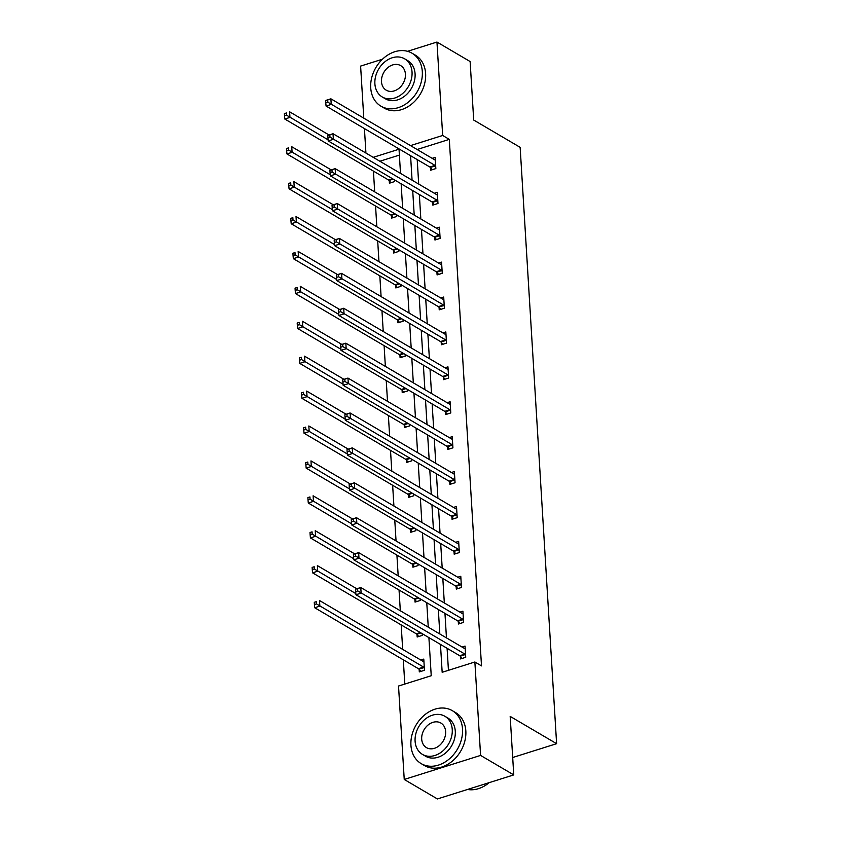 <?xml version="1.0" encoding="UTF-8"?>
<svg xmlns="http://www.w3.org/2000/svg" width="841" height="841" viewBox="0 0 841 841"><rect width="100%" height="100%" fill="white"/><g stroke="black" fill="none" stroke-linecap="round" stroke-linejoin="round"><path stroke-width="1.26" d="M407.549 51.312L436.963 42.05L470.13 61.54L473.704 120.053L520.148 147.343L556.616 743.686L510.182 716.395L513.756 774.908L437.404 798.95L404.237 779.46L398.529 686.035L431.233 675.733L428.899 637.604M373.425 171.112L374.697 191.864M375.559 206.013L376.831 226.776M377.693 240.925L378.965 261.677M379.827 275.837L381.099 296.589M381.961 310.739L383.233 331.501M384.106 345.651L385.367 366.403M386.24 380.553L387.501 401.315M388.374 415.465L389.646 436.216M390.508 450.377L391.78 471.128M392.642 485.278L393.914 506.03M394.776 520.19L396.048 540.942M396.91 555.092L398.182 575.854M399.044 590.004L400.316 610.755M401.178 624.905L402.681 649.389M403.312 659.817L404.794 684.059M365.93 153.062L364.426 128.578M363.796 118.15L360.61 66.092L382.487 59.206M513.756 774.908L480.589 755.418L404.237 779.46M512.695 757.51L556.616 743.686M432.663 202.607L432.821 205.12L437.982 203.49L437.299 192.305L434.303 193.241M436.942 272.431L437.089 274.933L442.25 273.304L441.567 262.119L438.582 263.054M441.21 342.245L441.357 344.747L446.518 343.117L445.835 331.932L442.85 332.878M445.478 412.058L445.635 414.56L450.787 412.942L450.103 401.746L447.118 402.692M449.746 481.872L449.903 484.374L455.055 482.755L454.371 471.559L451.386 472.505M454.014 551.685L454.172 554.187L459.333 552.569L458.65 541.383L455.654 542.319M458.292 621.499L458.44 624.011L463.601 622.382L462.918 611.197L459.932 612.132M417.21 159.59L418.702 184.074M419.344 194.502L420.836 218.986M421.478 229.404L422.97 253.887M423.612 264.316L425.104 288.799M425.746 299.217L427.239 323.701M427.88 334.129L429.383 358.613M430.014 369.041L431.517 393.525M432.148 403.943L433.651 428.426M434.282 438.855L435.785 463.338M436.416 473.756L437.919 498.24M438.56 508.668L440.053 533.152M440.695 543.57L442.187 568.053M442.829 578.482L444.321 602.965M444.963 613.394L446.455 637.877M447.097 648.295L448.442 670.319M440.463 644.395L442.166 672.295L474.871 661.993L481.504 665.893L449.304 139.375L417.136 149.498M460.426 656.411L460.574 658.913L465.735 657.294L465.052 646.098L462.066 647.044M456.148 586.597L456.306 589.099L461.467 587.481L460.784 576.285L457.788 577.231M451.88 516.784L452.038 519.286L457.199 517.657L456.505 506.471L453.52 507.417M447.612 446.97L447.769 449.472L452.921 447.843L452.237 436.658L449.252 437.593M443.344 377.146L443.491 379.659L448.652 378.03L447.969 366.844L444.984 367.78M439.076 307.333L439.223 309.835L444.384 308.216L443.701 297.031L440.716 297.966M434.797 237.519L434.955 240.021L440.116 238.402L439.433 227.207L436.437 228.153M430.529 167.706L430.687 170.208L435.848 168.589L435.154 157.393L432.169 158.339M436.963 42.05L442.671 135.475L410.503 145.598M449.304 139.375L442.671 135.475M474.871 661.993L480.589 755.418M400.505 173.383L399.033 149.214L373.215 157.341M428.258 627.176L426.765 602.692M426.124 592.274L424.631 567.791M423.99 557.362L422.497 532.879M421.856 522.461L420.363 497.977M419.722 487.549L418.229 463.065M417.588 452.647L416.085 428.153M415.454 417.735L413.951 393.252M413.32 382.823L411.817 358.34M411.186 347.922L409.683 323.438M409.041 313.01L407.549 288.526M406.907 278.108L405.415 253.625M404.773 243.196L403.281 218.713M402.639 208.284L401.146 183.801M410.576 155.69L412.069 180.174M412.71 190.602L414.203 215.086M414.844 225.504L416.337 249.987M416.978 260.416L418.471 284.899M419.112 295.328L420.605 319.811M421.246 330.229L422.75 354.713M423.38 365.141L424.884 389.625M425.514 400.043L427.018 424.526M427.649 434.955L429.152 459.438M429.783 469.856L431.286 494.34M431.927 504.768L433.42 529.252M434.061 539.68L435.554 564.164M436.195 574.582L437.688 599.065M438.329 609.494L439.822 633.977M399.391 155.091L379.848 161.241M394.471 179.879L394.576 181.582L389.415 183.201L389.257 180.699M396.605 214.791L396.71 216.484L391.549 218.113L391.401 215.611M398.739 249.693L398.844 251.396L393.683 253.015L393.535 250.513M400.873 284.605L400.978 286.297L395.817 287.927L395.669 285.425M403.007 319.517L403.112 321.209L397.951 322.828L397.804 320.326M405.141 354.418L405.246 356.121L400.085 357.74L399.938 355.238M407.275 389.33L407.38 391.023L402.229 392.652L402.072 390.14M409.42 424.232L409.514 425.935L404.363 427.554L404.206 425.052M411.554 459.144L411.648 460.836L406.497 462.466L406.34 459.964M413.688 494.056L413.793 495.748L408.631 497.367L408.474 494.865M415.822 528.957L415.927 530.65L410.765 532.279L410.608 529.777M417.956 563.869L418.061 565.562L412.899 567.191L412.742 564.679M420.09 598.771L420.195 600.474L415.034 602.093L414.886 599.591M422.224 633.683L422.329 635.375L417.168 637.005L417.02 634.503M420.794 660.038L423.78 659.092L424.463 670.288L419.302 671.906L419.154 669.404M355.543 589.32L355.68 591.559L357.74 590.908L357.604 588.679L355.617 589.152L360.778 587.523L464.526 648.495A2.46 1.167 72.5 0 0 465.02 648.621L465.199 648.6M357.604 588.679L360.778 587.523L361.115 593.115L355.964 594.745L459.712 655.717A2.46 1.167 72.5 0 1 460.216 656.169L462.087 658.44M465.578 654.792L465.378 654.54A2.46 1.167 72.5 0 0 464.873 654.088L357.74 590.908M355.68 591.559L355.964 594.745M423.938 661.604L423.748 661.615A2.46 1.167 -107.5 0 1 423.265 661.489L319.506 600.516L319.853 606.109L314.692 607.738L418.44 668.711A2.46 1.167 -107.5 0 1 418.944 669.163L420.815 671.433M316.479 603.912L316.342 601.672L314.271 602.314L314.408 604.553L316.479 603.912L423.601 667.081A2.46 1.167 -107.5 0 1 424.106 667.533L424.306 667.786M314.271 602.314L316.342 601.672M314.692 607.738L314.408 604.553M467.512 789.468A30.718 23.947 -59.6 0 0 489.178 782.656M410.934 745.252A30.718 23.947 -59.6 0 0 421.162 763.607A30.718 23.947 -59.6 0 0 449.02 759.181A30.718 23.947 -59.6 0 0 462.518 729.01A30.718 23.947 -59.6 0 0 452.279 710.645A30.718 23.947 -59.6 0 0 424.432 715.081A30.718 23.947 -59.6 0 0 410.934 745.252M421.162 763.607L424.484 765.562A30.718 23.947 -59.6 0 0 452.332 761.126A30.718 23.947 -59.6 0 0 465.83 730.955A30.718 23.947 -59.6 0 0 455.601 712.6L452.279 710.645M444.878 716.269L447.927 718.067A22.118 17.24 120.4 0 1 455.296 731.281A22.118 17.24 120.4 0 1 445.572 753.01A22.118 17.24 120.4 0 1 425.514 756.196L422.466 754.398A22.118 17.24 -59.6 0 0 442.524 751.213A22.118 17.24 -59.6 0 0 452.248 729.483A22.118 17.24 -59.6 0 0 444.878 716.269A22.118 17.24 -59.6 0 0 424.821 719.454A22.118 17.24 -59.6 0 0 415.097 741.184A22.118 17.24 -59.6 0 0 422.466 754.398M445.635 731.565A14.255 11.112 -59.6 0 0 440.894 723.05A14.255 11.112 -59.6 0 0 427.964 725.1A14.255 11.112 -59.6 0 0 421.698 739.102A14.255 11.112 -59.6 0 0 426.45 747.617A14.255 11.112 -59.6 0 0 439.37 745.568A14.255 11.112 -59.6 0 0 445.635 731.565M370.723 87.821A30.718 23.947 -59.6 0 0 380.952 106.176A30.718 23.947 -59.6 0 0 408.81 101.75A30.718 23.947 -59.6 0 0 422.308 71.58A30.718 23.947 -59.6 0 0 412.069 53.225A30.718 23.947 -59.6 0 0 384.221 57.651A30.718 23.947 -59.6 0 0 370.723 87.821M380.952 106.176L384.274 108.132A30.718 23.947 -59.6 0 0 412.122 103.706A30.718 23.947 -59.6 0 0 425.62 73.524A30.718 23.947 -59.6 0 0 415.391 55.17L412.069 53.225M404.668 58.838L407.717 60.636A22.118 17.24 120.4 0 1 415.086 73.85A22.118 17.24 120.4 0 1 405.362 95.58A22.118 17.24 120.4 0 1 385.304 98.765L382.256 96.978A22.118 17.24 -59.6 0 0 402.313 93.782A22.118 17.24 -59.6 0 0 412.037 72.063A22.118 17.24 -59.6 0 0 404.668 58.838A22.118 17.24 -59.6 0 0 384.61 62.034A22.118 17.24 -59.6 0 0 374.886 83.753A22.118 17.24 -59.6 0 0 382.256 96.978M405.425 74.145A14.255 11.112 -59.6 0 0 400.684 65.619A14.255 11.112 -59.6 0 0 387.754 67.679A14.255 11.112 -59.6 0 0 381.488 81.672A14.255 11.112 -59.6 0 0 386.24 90.197A14.255 11.112 -59.6 0 0 399.17 88.137A14.255 11.112 -59.6 0 0 405.425 74.145M353.409 554.419L353.546 556.658L355.606 556.006L355.47 553.767L353.483 554.24L358.644 552.611L462.392 613.583A2.46 1.167 72.5 0 0 462.886 613.72L463.065 613.699M355.47 553.767L358.644 552.611L358.981 558.214L353.83 559.833L457.578 620.805A2.46 1.167 72.5 0 1 458.082 621.257L459.953 623.528M463.444 619.88L463.244 619.638A2.46 1.167 72.5 0 0 462.739 619.176L355.606 556.006M353.546 556.658L353.83 559.833M351.275 519.507L351.412 521.746L353.472 521.094L353.336 518.855L351.349 519.328L356.51 517.709L460.258 578.682A2.46 1.167 72.5 0 0 460.742 578.808L460.931 578.787M353.336 518.855L356.51 517.709L356.847 523.302L351.696 524.931L455.444 585.893A2.46 1.167 72.5 0 1 455.948 586.345L457.819 588.626M461.31 584.968L461.11 584.726A2.46 1.167 72.5 0 0 460.605 584.274L353.472 521.094M351.412 521.746L351.696 524.931M356.794 588.774L317.372 565.615L317.719 571.207L312.558 572.826L416.306 633.799A2.46 1.167 -107.5 0 1 416.81 634.251L418.681 636.521M314.334 569L314.198 566.76L312.137 567.412L312.274 569.651L314.334 569L355.859 593.62M312.137 567.412L314.198 566.76M312.558 572.826L312.274 569.651M354.66 553.872L315.238 530.703L315.575 536.295L310.424 537.925L414.171 598.887A2.46 1.167 -107.5 0 1 414.676 599.349L416.547 601.62M312.2 534.088L312.064 531.859L310.003 532.5L310.14 534.739L312.2 534.088L353.725 558.718M310.003 532.5L312.064 531.859M310.424 537.925L310.14 534.739M349.141 484.605L349.278 486.844L351.338 486.193L351.202 483.953L349.215 484.427L354.376 482.797L458.124 543.77A2.46 1.167 72.5 0 0 458.608 543.896L458.797 543.885M351.202 483.953L354.376 482.797L354.713 488.39L349.551 490.019L453.31 550.992A2.46 1.167 72.5 0 1 453.814 551.444L455.685 553.714M459.175 550.067L458.976 549.814A2.46 1.167 72.5 0 0 458.471 549.362L351.338 486.193M349.278 486.844L349.551 490.019M352.526 518.96L313.104 495.791L313.441 501.383L308.29 503.013L412.037 563.985A2.46 1.167 -107.5 0 1 412.542 564.437L414.413 566.708M310.066 499.186L309.93 496.947L307.869 497.599L308.006 499.838L310.066 499.186L351.591 523.806M307.869 497.599L309.93 496.947M308.29 503.013L308.006 499.838M347.007 449.693L347.144 451.932L349.204 451.281L349.068 449.041L347.081 449.515L352.242 447.896L455.99 508.868A2.46 1.167 72.5 0 0 456.474 508.994L456.663 508.973M349.068 449.041L352.242 447.896L352.579 453.488L347.417 455.107L451.175 516.08A2.46 1.167 72.5 0 1 451.68 516.532L453.551 518.813M457.041 515.155L456.842 514.913A2.46 1.167 72.5 0 0 456.337 514.461L349.204 451.281M347.144 451.932L347.417 455.107M350.392 484.059L310.97 460.889L311.307 466.482L306.156 468.101L409.903 529.073A2.46 1.167 -107.5 0 1 410.408 529.525L412.279 531.806M307.932 464.274L307.795 462.035L305.735 462.687L305.872 464.926L307.932 464.274L349.457 488.894M305.735 462.687L307.795 462.035M306.156 468.101L305.872 464.926M344.873 414.781L345.01 417.02L347.07 416.379L346.934 414.14L344.947 414.613L350.098 412.984L453.856 473.956A2.46 1.167 72.5 0 0 454.34 474.082L454.529 474.072M346.934 414.14L350.098 412.984L350.445 418.576L345.283 420.206L449.041 481.178A2.46 1.167 72.5 0 1 449.546 481.63L451.417 483.901M454.907 480.253L454.708 480.001A2.46 1.167 72.5 0 0 454.203 479.549L347.07 416.379M345.01 417.02L345.283 420.206M348.258 449.147L308.836 425.977L309.173 431.57L304.011 433.199L407.769 494.172A2.46 1.167 -107.5 0 1 408.274 494.624L410.145 496.894M305.798 429.373L305.661 427.133L303.601 427.785L303.738 430.014L305.798 429.373L347.322 453.993M303.601 427.785L305.661 427.133M304.011 433.199L303.738 430.014M342.739 379.88L342.876 382.119L344.936 381.467L344.799 379.228L342.813 379.701L347.964 378.082L451.722 439.044A2.46 1.167 72.5 0 0 452.206 439.181L452.395 439.16M344.799 379.228L347.964 378.082L348.311 383.675L343.149 385.294L446.907 446.266A2.46 1.167 72.5 0 1 447.412 446.718L449.283 448.989M452.773 445.341L452.563 445.099A2.46 1.167 72.5 0 0 452.059 444.647L344.936 381.467M342.876 382.119L343.149 385.294M346.124 414.235L306.702 391.076L307.039 396.668L301.877 398.287L405.635 459.26A2.46 1.167 -107.5 0 1 406.14 459.712L408.011 461.982M303.664 394.461L303.527 392.221L301.467 392.873L301.604 395.112L303.664 394.461L345.188 419.081M301.467 392.873L303.527 392.221M301.877 398.287L301.604 395.112M340.594 344.968L340.731 347.207L342.802 346.555L342.665 344.326L340.679 344.789L345.83 343.17L449.588 404.143A2.46 1.167 72.5 0 0 450.072 404.269L450.261 404.248M342.665 344.326L345.83 343.17L346.177 348.763L341.015 350.392L444.773 411.354A2.46 1.167 72.5 0 1 445.278 411.817L447.149 414.087M450.639 410.429L450.429 410.187A2.46 1.167 72.5 0 0 449.924 409.735L342.802 346.555M340.731 347.207L341.015 350.392M343.99 379.333L304.558 356.163L304.905 361.756L299.743 363.386L403.501 424.358A2.46 1.167 -107.5 0 1 404.006 424.81L405.877 427.081M301.53 359.549L301.393 357.32L299.333 357.961L299.47 360.2L301.53 359.549L343.054 384.179M299.333 357.961L301.393 357.32M299.743 363.386L299.47 360.2M338.46 310.066L338.597 312.305L340.668 311.654L340.531 309.414L338.534 309.887L343.696 308.258L447.454 369.231A2.46 1.167 72.5 0 0 447.938 369.367L448.127 369.346M340.531 309.414L343.696 308.258L344.043 313.861L338.881 315.48L442.639 376.453A2.46 1.167 72.5 0 1 443.144 376.905L445.005 379.175M448.505 375.528L448.295 375.275A2.46 1.167 72.5 0 0 447.79 374.823L340.668 311.654M338.597 312.305L338.881 315.48M341.845 344.421L302.424 321.251L302.771 326.855L297.609 328.474L401.367 389.446A2.46 1.167 -107.5 0 1 401.872 389.898L403.743 392.169M299.396 324.647L299.259 322.408L297.188 323.06L297.336 325.299L299.396 324.647L340.92 349.267M297.188 323.06L299.259 322.408M297.609 328.474L297.336 325.299M336.326 275.154L336.463 277.393L338.534 276.742L338.397 274.502L336.4 274.975L341.562 273.357L445.32 334.329A2.46 1.167 72.5 0 0 445.804 334.455L445.993 334.434M338.397 274.502L341.562 273.357L341.909 278.949L336.747 280.568L440.495 341.541A2.46 1.167 72.5 0 1 440.999 341.993L442.871 344.274M446.361 340.616L446.161 340.374A2.46 1.167 72.5 0 0 445.656 339.922L338.534 276.742M336.463 277.393L336.747 280.568M339.711 309.52L300.29 286.35L300.636 291.943L295.475 293.572L399.233 354.534A2.46 1.167 -107.5 0 1 399.738 354.986L401.599 357.267M297.262 289.735L297.125 287.496L295.054 288.148L295.191 290.387L297.262 289.735L338.786 314.366M295.054 288.148L297.125 287.496M295.475 293.572L295.191 290.387M334.192 240.253L334.329 242.481L336.389 241.84L336.253 239.601L334.266 240.074L339.428 238.445L443.186 299.417A2.46 1.167 72.5 0 0 443.67 299.543L443.848 299.533M336.253 239.601L339.428 238.445L339.775 244.037L334.613 245.667L438.361 306.639A2.46 1.167 72.5 0 1 438.865 307.091L440.737 309.362M444.227 305.714L444.027 305.462A2.46 1.167 72.5 0 0 443.522 305.01L336.389 241.84M334.329 242.481L334.613 245.667M337.577 274.608L298.156 251.438L298.502 257.031L293.341 258.66L397.089 319.633A2.46 1.167 -107.5 0 1 397.604 320.085L399.464 322.355M295.128 254.834L294.991 252.594L292.92 253.246L293.057 255.485L295.128 254.834L336.652 279.454M292.92 253.246L294.991 252.594M293.341 258.66L293.057 255.485M332.058 205.341L332.195 207.58L334.255 206.928L334.119 204.689L332.132 205.162L337.294 203.543L441.041 264.505A2.46 1.167 72.5 0 0 441.536 264.642L441.714 264.621M334.119 204.689L337.294 203.543L337.63 209.136L332.479 210.755L436.227 271.727A2.46 1.167 72.5 0 1 436.731 272.179L438.603 274.45M442.093 270.802L441.893 270.56A2.46 1.167 72.5 0 0 441.388 270.108L334.255 206.928M332.195 207.58L332.479 210.755M335.443 239.696L296.021 216.536L296.368 222.129L291.207 223.748L394.955 284.721A2.46 1.167 -107.5 0 1 395.459 285.173L397.33 287.454M292.994 219.921L292.857 217.682L290.786 218.334L290.923 220.573L292.994 219.921L334.508 244.542M290.786 218.334L292.857 217.682M291.207 223.748L290.923 220.573M329.924 170.429L330.061 172.668L332.121 172.016L331.985 169.787L329.998 170.26L335.16 168.631L438.907 229.604A2.46 1.167 72.5 0 0 439.391 229.73L439.58 229.719M331.985 169.787L335.16 168.631L335.496 174.224L330.345 175.853L434.093 236.826A2.46 1.167 72.5 0 1 434.597 237.278L436.468 239.548M439.959 235.901L439.759 235.648A2.46 1.167 72.5 0 0 439.254 235.196L332.121 172.016M330.061 172.668L330.345 175.853M333.309 204.794L293.887 181.624L294.224 187.217L289.073 188.847L392.821 249.819A2.46 1.167 -107.5 0 1 393.325 250.271L395.196 252.542M290.849 185.02L290.713 182.781L288.652 183.433L288.789 185.661L290.849 185.02L332.374 209.64M288.652 183.433L290.713 182.781M289.073 188.847L288.789 185.661M327.79 135.527L327.927 137.766L329.987 137.115L329.851 134.875L327.864 135.348L333.025 133.719L436.773 194.691A2.46 1.167 72.5 0 0 437.257 194.828L437.446 194.807M329.851 134.875L333.025 133.719L333.362 139.322L328.211 140.941L431.959 201.914A2.46 1.167 72.5 0 1 432.463 202.366L434.334 204.636M437.825 200.988L437.625 200.747A2.46 1.167 72.5 0 0 437.12 200.284L329.987 137.115M327.927 137.766L328.211 140.941M331.175 169.882L291.753 146.723L292.09 152.316L286.939 153.935L390.687 214.907A2.46 1.167 -107.5 0 1 391.191 215.359L393.062 217.63M288.715 150.108L288.579 147.869L286.518 148.521L286.655 150.76L288.715 150.108L330.24 174.728M286.518 148.521L288.579 147.869M286.939 153.935L286.655 150.76M325.656 100.615L325.793 102.854L327.853 102.203L327.717 99.963L325.73 100.436L330.891 98.817L434.639 159.79A2.46 1.167 72.5 0 0 435.123 159.916L435.312 159.895M327.717 99.963L330.891 98.817L331.228 104.41L326.066 106.04L429.825 167.002A2.46 1.167 72.5 0 1 430.329 167.454L432.2 169.735M435.691 166.076L435.491 165.835A2.46 1.167 72.5 0 0 434.986 165.383L327.853 102.203M325.793 102.854L326.066 106.04M329.041 134.981L289.619 111.811L289.956 117.404L284.805 119.033L388.553 179.995A2.46 1.167 -107.5 0 1 389.057 180.458L390.928 182.728M286.581 115.196L286.445 112.967L284.384 113.609L284.521 115.848L286.581 115.196L328.106 139.827M284.384 113.609L286.445 112.967M284.805 119.033L284.521 115.848M465.378 654.54L460.216 656.169M464.873 654.088L459.712 655.717M418.44 668.711L423.601 667.081M418.944 669.163L424.106 667.533M463.244 619.638L458.082 621.257M462.739 619.176L457.578 620.805M461.11 584.726L455.948 586.345M460.605 584.274L455.444 585.893M416.306 633.799L420.29 632.548M416.81 634.251L420.973 632.947M414.171 598.887L418.156 597.636M414.676 599.349L418.839 598.035M458.976 549.814L453.814 551.444M458.471 549.362L453.31 550.992M412.037 563.985L416.022 562.734M412.542 564.437L416.694 563.123M456.842 514.913L451.68 516.532M456.337 514.461L451.175 516.08M409.903 529.073L413.888 527.822M410.408 529.525L414.56 528.222M454.708 480.001L449.546 481.63M454.203 479.549L449.041 481.178M407.769 494.172L411.754 492.91M408.274 494.624L412.426 493.31M452.563 445.099L447.412 446.718M452.059 444.647L446.907 446.266M405.635 459.26L409.62 458.009M406.14 459.712L410.292 458.408M450.429 410.187L445.278 411.817M449.924 409.735L444.773 411.354M403.501 424.358L407.486 423.097M404.006 424.81L408.158 423.496M448.295 375.275L443.144 376.905M447.79 374.823L442.639 376.453M401.367 389.446L405.341 388.195M401.872 389.898L406.024 388.595M446.161 340.374L440.999 341.993M445.656 339.922L440.495 341.541M399.233 354.534L403.207 353.283M399.738 354.986L403.89 353.683M444.027 305.462L438.865 307.091M443.522 305.01L438.361 306.639M397.089 319.633L401.073 318.382M397.604 320.085L401.756 318.771M441.893 270.56L436.731 272.179M441.388 270.108L436.227 271.727M394.955 284.721L398.939 283.47M395.459 285.173L399.622 283.869M439.759 235.648L434.597 237.278M439.254 235.196L434.093 236.826M392.821 249.819L396.805 248.558M393.325 250.271L397.488 248.957M437.625 200.747L432.463 202.366M437.12 200.284L431.959 201.914M390.687 214.907L394.671 213.656M391.191 215.359L395.354 214.056M435.491 165.835L430.329 167.454M434.986 165.383L429.825 167.002M388.553 179.995L392.537 178.744M389.057 180.458L393.21 179.144"/></g></svg>
